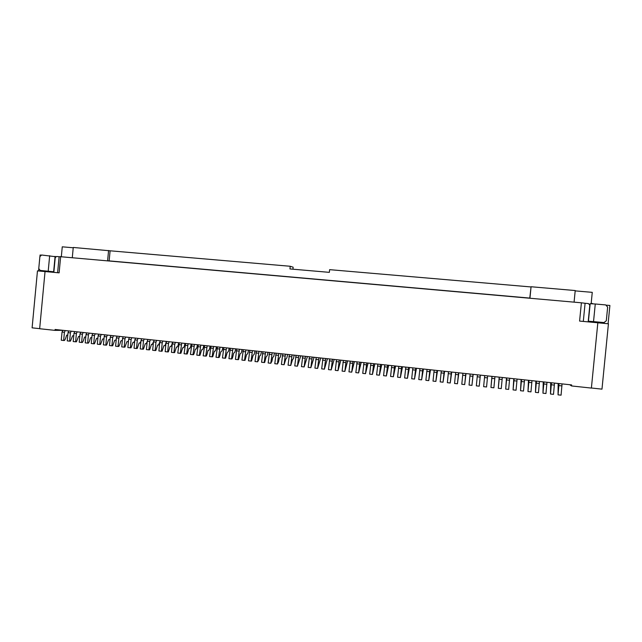 <?xml version="1.0" encoding="UTF-8"?>
<svg xmlns="http://www.w3.org/2000/svg" width="642" height="642" viewBox="0 0 642 642"><rect width="100%" height="100%" fill="white"/><g stroke="black" fill="none" stroke-linecap="round" stroke-linejoin="round"><path stroke-width="0.96" d="M45.044 271.566L37.469 270.868L32.1 327.845L39.668 328.656M40.968 255.107L40.069 255.026L39.956 256.23M38.761 268.934L38.568 270.964M583.305 321.425L585.087 303.273L581.395 302.799L60.645 256.72L59.12 272.85L45.044 271.542L39.66 328.728L55.011 330.373L55.1 329.474L571.613 384.919L571.516 385.946L569.751 384.719M53.832 272.36L55.22 257.667L56.52 256.487L59.12 256.712L57.611 272.706M585.087 303.273L588.441 303.57L589.821 305.167L588.176 321.875M59.12 256.712L60.645 256.72M592.365 321.586L592.301 322.26M606.602 305.175L609.9 305.472L608.094 323.745M597.83 322.798L608.431 323.777L601.979 389.14L591.394 388.001M62.804 330.341L55.011 330.373M581.395 302.799L579.59 321.08L597.83 322.774L591.386 388.081L571.516 385.946M589.645 304.846L590.159 303.714L595.27 303.995L593.529 321.618L588.425 321.225L590.159 303.714M595.27 303.995L605.767 304.926L607.653 307.101L606.305 320.791L603.873 322.621L588.425 321.225M591.948 321.602L591.691 322.204M604.355 322.597L593.529 321.618M575.184 290.882L592.261 292.351L591.146 303.706M529.786 298.089L531.07 286.749L575.216 290.545L574.076 302.149M72.281 257.747L73.252 247.459L110.103 250.805L109.148 260.885M53.888 271.783L40.181 270.434L51.817 271.622L52.5 272.232M40.181 270.434L38.761 268.557L39.884 256.607L41.634 255.01L56.191 256.784M73.228 247.764L62.258 246.825L61.319 256.776M50.654 272.064L50.71 271.478M530.878 286.934L329.619 269.656L329.362 272.352L289.959 268.942L290.216 266.269L293.145 267.184L292.945 269.199M593.184 303.827L591.194 303.209M531.07 286.749L529.955 298.105L107.607 260.748L108.578 250.492M290.216 266.269L110.103 250.805M60.372 256.72L61.359 256.375M562.047 383.892L561.076 395.175L558.05 394.846L559.022 383.571M558.139 383.475L558.05 394.846M554.495 383.081L553.508 394.349L550.491 394.011L551.478 382.76M550.684 382.672L550.491 394.011M546.96 382.279L545.965 393.514L542.955 393.185L543.959 381.95M543.252 381.878L542.955 393.185M539.457 381.468L538.453 392.687L535.452 392.358L536.463 381.147M535.845 381.083L535.452 392.358M531.977 380.666L530.958 391.869L527.973 391.54L528.992 380.345M528.462 380.289L527.973 391.54M524.522 379.863L523.495 391.042L520.518 390.721L521.545 379.55M521.103 379.502L520.518 390.721M517.091 379.069L516.056 390.232L513.086 389.903L514.13 378.748M513.777 378.716L513.086 389.903M509.692 378.274L508.641 389.413L505.687 389.084L506.739 377.953M506.466 377.929L505.687 389.084M502.309 377.48L501.258 388.603L498.304 388.274L499.364 377.167M499.187 377.143L498.304 388.274M494.958 376.693L493.891 387.792L490.953 387.471L492.021 376.381M491.933 376.364L490.953 387.471M487.631 375.907L486.556 386.982L483.627 386.661L484.71 375.594L483.627 386.661M480.368 375.129L479.237 386.179L480.328 375.121M479.237 386.179L476.324 385.858L477.415 374.808M473.17 374.35L471.95 385.377L473.05 374.342M471.95 385.377L469.045 385.056L470.145 374.029M466.004 373.588L464.688 384.582L465.795 373.564M464.688 384.582L461.791 384.261L462.898 373.251M458.853 372.817L457.449 383.788L458.565 372.785M457.449 383.788L454.56 383.467L455.676 372.472M451.735 372.055L450.235 382.993L451.358 372.015M450.235 382.993L447.354 382.672L448.485 371.702M444.633 371.293L443.044 382.199L444.176 371.245M443.044 382.199L440.171 381.886L441.311 370.932M437.555 370.53L435.878 381.412L437.017 370.474M435.878 381.412L433.013 381.099L434.161 370.169M430.501 369.776L428.736 380.626L429.891 369.704M428.736 380.626L425.879 380.313L427.042 369.399M423.471 369.022L421.609 379.847L422.781 368.941M421.609 379.847L418.769 379.534L419.94 368.636M416.465 368.267L414.515 379.061L415.695 368.187M414.515 379.061L411.691 378.756L412.862 367.882M409.484 367.521L407.445 378.29L408.633 367.425M407.445 378.29L404.629 377.978L405.808 367.12M402.526 366.767L400.399 377.512L401.595 366.67M400.399 377.512L397.583 377.199L398.786 366.365M395.584 366.028L393.377 376.742L394.573 365.916M393.377 376.742L390.569 376.429L391.772 365.619M388.675 365.282L386.372 375.971L387.583 365.17M386.372 375.971L383.579 375.666L384.791 364.865M381.781 364.544L379.398 375.201L380.618 364.415M379.398 375.201L376.613 374.896L377.833 364.118M374.912 363.805L372.44 374.438L373.668 363.669M372.44 374.438L369.664 374.134L370.899 363.372M368.067 363.067L365.507 373.676L366.743 362.931M365.507 373.676L362.738 373.371L363.982 362.634M361.237 362.337L358.597 372.914L359.849 362.192M358.597 372.914L355.845 372.617L357.088 361.895M354.44 361.607L351.712 372.159L352.972 361.454M351.712 372.159L348.967 371.854L350.227 361.157M347.659 360.876L344.85 371.405L346.11 360.716M344.85 371.405L342.106 371.1L343.374 360.419M340.894 360.154L338.005 370.651L339.281 359.977M338.005 370.651L335.276 370.354L336.552 359.689M334.161 359.432L331.192 369.904L332.468 359.247M331.192 369.904L328.463 369.599L329.755 358.958M327.444 358.709L324.395 369.158L325.679 358.525M324.395 369.158L321.682 368.853L322.974 358.228M320.751 357.995L317.613 368.412L318.913 357.795M317.613 368.412L314.917 368.115L316.217 357.506M314.082 357.273L310.864 367.665L312.173 357.072M310.864 367.665L308.168 367.368L309.484 356.783M307.43 356.559L304.131 366.927L305.448 356.35M304.131 366.927L301.451 366.63L302.767 356.061M300.801 355.853L297.423 366.189L298.747 355.628M297.423 366.189L294.75 365.9L296.074 355.339M294.188 355.138L293.474 358.557L292.511 359.664L290.738 365.458L292.07 354.914M290.738 365.458L288.073 365.162L289.406 354.625M287.608 354.432L286.878 357.843L285.883 358.942L284.077 364.72L285.417 354.199M284.077 364.72L281.413 364.431L282.761 353.911M281.044 353.726L280.297 357.129L279.278 358.228L278.492 362.008L277.432 363.99L278.78 353.485M277.432 363.99L274.776 363.701L276.132 353.204M274.495 353.028L273.741 356.422L272.69 357.514L271.895 361.286L270.804 363.268L272.168 352.779M270.804 363.268L268.163 362.971L269.528 352.49M267.971 352.33L267.208 355.716L266.133 356.8L264.681 362.465L264.207 362.537L265.571 352.065M264.207 362.537L261.575 362.248L262.939 351.784M261.471 351.631L260.692 355.01L259.585 356.093L258.766 359.849L257.627 361.815L258.999 351.367M257.627 361.815L255.002 361.526L256.375 351.078M254.986 350.933L254.2 354.304L253.068 355.387L251.568 361.021L251.07 361.093L252.45 350.66M251.07 361.093L248.454 360.804L249.834 350.38M248.526 350.235L247.724 353.606L246.568 354.681L245.043 360.306L244.53 360.379L245.918 349.962M244.53 360.379L241.922 360.09L243.31 349.681M242.082 349.545L241.272 352.907L240.084 353.975L238.543 359.592L238.013 359.656L239.41 349.264M238.013 359.656L235.413 359.376L236.81 348.983M235.662 348.855L234.836 352.209L233.624 353.277L232.757 357L232.059 358.878L231.521 358.942L232.926 348.566M231.521 358.942L228.929 358.661L230.334 348.285M229.258 348.173L228.424 351.519L227.188 352.578L225.599 358.172L225.045 358.236L226.457 347.868M225.045 358.236L222.461 357.947L223.873 347.595M222.878 347.483L222.036 350.829L220.768 351.88L219.877 355.596L219.155 357.466L218.593 357.522L220.005 347.178M218.593 357.522L216.017 357.241L217.437 346.905M216.514 346.8L215.664 350.139L215.086 351.126L214.372 351.182L212.735 356.759L212.157 356.816L213.585 346.487M212.157 356.816L209.589 356.535L211.017 346.215M210.175 346.118L209.308 349.449L208.722 350.436L207.992 350.492L207.077 354.191L206.331 356.053L205.745 356.109L207.173 345.797M205.745 356.109L203.185 355.828L204.621 345.524M203.851 345.444L202.976 348.767L202.382 349.746L201.636 349.802L199.951 355.355L199.349 355.411L200.794 345.115M199.349 355.411L196.797 355.13L198.242 344.842M197.551 344.77L196.661 348.084L196.059 349.063L195.296 349.12L194.357 352.803L193.587 354.649L192.977 354.705L194.422 344.433M192.977 354.705L190.433 354.424L191.886 344.16M191.268 344.096L190.369 347.402L189.751 348.381L188.981 348.429L187.247 353.959L186.621 354.007L188.082 343.751M186.621 354.007L184.085 353.726L185.546 343.478M185.008 343.422L184.102 346.72L183.468 347.699L182.681 347.747L180.932 353.26L180.29 353.309L181.75 343.069M180.29 353.309L177.762 353.036L179.23 342.796M178.765 342.748L177.842 346.046L177.208 347.017L176.406 347.065L174.624 352.57L173.974 352.618L174.785 344.168L175.451 342.395M173.974 352.618L171.454 352.338L172.265 343.903L172.931 342.122M172.537 342.082L171.615 345.372L170.965 346.343L170.146 346.391L168.348 351.88L167.682 351.928L168.485 343.494L169.159 341.721M167.682 351.928L165.171 351.647L165.973 343.221L166.655 341.448M166.334 341.416L165.395 344.698L164.737 345.669L163.903 345.709L162.089 351.19L161.415 351.238L162.209 342.82L162.899 341.046M161.415 351.238L158.911 350.965L159.706 342.547L160.396 340.782M160.155 340.75L159.954 341.44M159.794 341.985L158.534 344.995L157.683 345.035L155.845 350.5L155.155 350.548L155.958 342.146L156.648 340.372M155.155 350.548L152.66 350.275L153.462 341.873L154.16 340.108M155.958 342.146L153.462 341.873L152.347 344.321L151.48 344.361L149.618 349.818L148.92 349.866L149.722 341.472L150.421 339.706M148.92 349.866L146.432 349.593L147.235 341.199L147.941 339.441M147.195 341.592L146.183 343.655L145.301 343.695L143.423 349.136L142.709 349.184L143.503 340.798L144.217 339.04M142.709 349.184L140.229 348.911L141.023 340.533L141.705 338.791M140.951 341.295L140.036 342.988L139.137 343.021L137.236 348.462L136.513 348.502L137.308 340.132L138.03 338.374M136.513 348.502L134.042 348.229L134.836 339.867L135.558 338.109M134.732 340.982L133.905 342.322L132.998 342.355L131.072 347.779L130.342 347.82L131.129 339.466L131.859 337.716M130.342 347.82L127.87 347.547L128.665 339.201L129.395 337.451M128.528 340.653L127.798 341.656L126.875 341.696L124.925 347.105L124.179 347.145L124.973 338.799L125.712 337.058M124.179 347.145L121.723 346.873L122.518 338.535L123.256 336.793M122.349 340.276L120.768 341.03L119.701 344.634L118.802 346.431L118.048 346.471L118.834 338.141L119.581 336.4M118.048 346.471L115.592 346.198L116.387 337.877L117.133 336.135M116.202 339.811L114.685 340.372L112.695 345.757L111.925 345.797L112.711 337.483L113.465 335.742M111.925 345.797L109.485 345.524L110.272 337.219L111.026 335.477M110.071 339.297L108.618 339.714L106.604 345.091L105.826 345.123L106.612 336.825L107.375 335.084M105.826 345.123L103.394 344.858L104.181 336.56L104.943 334.827M103.972 338.751L102.568 339.056L100.537 344.425L99.743 344.457L100.529 336.167L101.3 334.434M99.743 344.457L97.319 344.192L98.106 335.902L98.876 334.177M97.889 338.182L96.533 338.398L94.486 343.759L93.684 343.791L94.47 335.509L95.249 333.784M93.684 343.791L91.268 343.526L92.047 335.252L92.825 333.527M91.822 337.596L90.522 337.748L89.407 341.319L88.452 343.093L87.641 343.125L88.419 334.859L89.206 333.134M87.641 343.125L85.225 342.86L86.012 334.602L86.798 332.877M85.787 337.002L84.527 337.098L83.404 340.661L82.441 342.435L81.614 342.467L82.401 334.209L83.187 332.492M81.614 342.467L79.215 342.202L79.993 333.952L80.788 332.235M79.76 336.384L78.557 336.448L76.446 341.777L75.612 341.801L76.39 333.567L77.192 331.85M75.612 341.801L73.212 341.536L73.99 333.302L74.793 331.585M73.758 335.766L72.602 335.806L70.468 341.119L69.625 341.143L70.403 332.917L71.206 331.2M69.625 341.143L67.233 340.886L68.012 332.66L68.822 330.951M67.779 335.14L66.656 335.164L65.5 338.703L64.505 340.461L63.654 340.493L64.433 332.275L65.243 330.566M63.654 340.493L61.271 340.228L62.049 332.018L62.868 330.309M603.544 322.613L604.018 322.589M588.955 304.164L589.789 304.236L588.955 304.164M55.1 256.351L53.647 271.751M48.206 271.173L49.667 255.725M53.888 271.815L51.817 271.622M561.991 385.914L558.957 385.593M554.415 385.104L551.398 384.775M546.872 384.285L543.862 383.964M539.36 383.475L536.359 383.154M531.865 382.672L528.872 382.351M524.394 381.862L521.416 381.541M516.954 381.059L513.985 380.746M509.539 380.265L506.578 379.944M502.148 379.462L499.203 379.149M494.781 378.676L491.844 378.355M487.447 377.881L484.517 377.568M480.128 377.095L477.207 376.774M472.841 376.308L469.928 375.995M465.57 375.522L462.673 375.209M458.332 374.743L455.443 374.43M451.109 373.965L448.236 373.652M443.919 373.187L441.046 372.882M436.753 372.416L433.888 372.103M429.602 371.646L426.753 371.341M422.484 370.875L419.643 370.57M415.39 370.113L412.557 369.808M408.312 369.351L405.495 369.046M401.266 368.588L398.449 368.283M394.236 367.834L391.435 367.529M387.238 367.08L384.438 366.775M380.257 366.325L377.472 366.02M373.299 365.571L370.522 365.274M366.365 364.825L363.597 364.528M359.456 364.078L356.695 363.781M352.562 363.34L349.818 363.043M345.701 362.602L342.956 362.305M338.856 361.863L336.127 361.566M332.034 361.125L329.314 360.836M325.237 360.395L322.525 360.098M318.464 359.664L315.76 359.368M311.707 358.934L309.011 358.645M304.974 358.212L302.286 357.915M298.265 357.482L295.585 357.193M291.572 356.767L288.908 356.479M284.912 356.045L282.247 355.756M278.259 355.331L275.611 355.042M271.638 354.617L268.998 354.328M265.034 353.902L262.401 353.622M258.453 353.196L255.829 352.907M251.897 352.482L249.273 352.201M245.356 351.784L242.748 351.503M238.84 351.078L236.232 350.797M232.34 350.38L229.748 350.099M225.864 349.681L223.28 349.4M219.403 348.983L216.827 348.702M212.967 348.293L210.399 348.012M206.555 347.595L203.995 347.322M200.16 346.905L197.608 346.632M193.788 346.223L191.244 345.95M187.432 345.532L184.896 345.26M181.1 344.85L178.572 344.577M174.785 344.168L172.265 343.903M168.485 343.494L165.973 343.221M162.209 342.82L159.706 342.547M149.722 341.472L147.235 341.199M143.503 340.798L141.023 340.533M137.308 340.132L134.836 339.867M131.129 339.466L128.665 339.201M124.973 338.799L122.518 338.535M118.834 338.141L116.387 337.877M112.711 337.483L110.272 337.219M106.612 336.825L104.181 336.56M100.529 336.167L98.106 335.902M94.47 335.509L92.047 335.252M88.419 334.859L86.012 334.602M82.401 334.209L79.993 333.952M76.39 333.567L73.99 333.302M70.403 332.917L68.012 332.66M64.433 332.275L62.049 332.018M40.125 270.426L41.738 270.635"/></g></svg>
